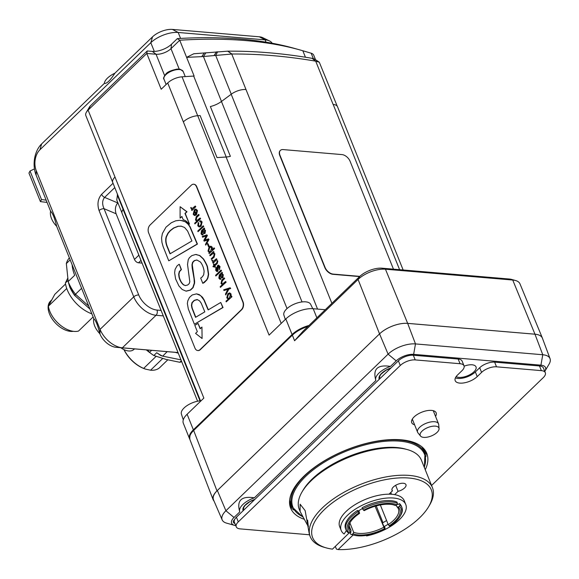 <?xml version="1.0" encoding="UTF-8"?>
<svg xmlns="http://www.w3.org/2000/svg" width="579" height="579" viewBox="0 0 579 579"><rect width="100%" height="100%" fill="white"/><g stroke="black" fill="none" stroke-linecap="round" stroke-linejoin="round"><path stroke-width="0.87" d="M180.988 359.849L162.547 356.114L160.673 355.47L156.721 352.727L153.819 355.52L166.224 359.465L179.787 362.28L181.336 360.782M147.341 349.969A28.595 17.03 46 0 0 147.927 350.469M162.706 358.495L150.576 370.205L145.676 369.163L143.65 368.403L156.12 356.36M147.522 349.984L149.541 352.358L151.633 350.331M179.787 362.28A37.621 22.407 46 0 0 181.69 361.658M149.541 352.358A37.621 22.407 46 0 0 153.819 355.52M146.321 349.882A25.585 15.235 46 0 0 150.323 352.98M124.058 349.658A25.585 15.235 46 0 0 143.65 368.403M150.576 370.205A25.585 15.235 46 0 0 159.891 367.448L167.751 359.856M145.532 369.113A24.832 14.786 -134 0 1 145.372 369.062A24.832 14.786 -134 0 1 123.928 349.6M162.359 356.034A37.621 22.407 -134 0 1 156.721 352.727M162.706 356.157L167.165 351.656M346.365 530.603L344.129 534.012A34.798 15.742 -21.9 0 1 341.183 530.436L339.685 526.702A34.798 15.742 -21.9 0 1 353.385 505.713A34.798 15.742 -21.9 0 1 389.03 494.176L392.432 490.876A7.527 3.402 -21.9 0 1 392.005 490.275A7.527 3.402 -21.9 0 1 397.715 484.305A7.527 3.402 -21.9 0 1 405.966 484.659A7.527 3.402 -21.9 0 1 398.055 491.332L394.661 494.632A34.798 15.742 -21.9 0 1 404.258 500.741L405.763 504.475A34.798 15.742 -21.9 0 1 366.558 535.915L366.348 535.401M353.154 534.967L338.107 549.587L336.399 549.087L335.313 546.381M349.202 532.883L332.484 549.131A63.958 28.936 -21.9 0 1 326.31 547.9A63.958 28.936 -21.9 0 1 325.449 508.586A63.958 28.936 -21.9 0 1 402 477.813A63.958 28.936 -21.9 0 1 428.583 506.784A63.958 28.936 -21.9 0 1 338.107 549.587M391.476 494.256L390.767 492.49M398.055 491.332L395.638 485.318M392.432 490.876L391.896 489.544M308.289 526.586L300.096 511.445L300.125 504.208L305.14 510.606L309.41 534.598L310.257 536.719A65.84 29.79 158.1 0 0 324.341 547.343L326.31 547.9M300.096 511.445L299.249 509.325A65.84 29.79 -21.9 0 1 302.057 491.911A65.84 29.79 -21.9 0 1 407.341 449.586A65.84 29.79 -21.9 0 1 421.418 460.211L432.433 487.605A65.84 29.79 158.1 0 0 360.239 484.522A65.84 29.79 158.1 0 0 310.257 536.719M428.583 506.784L429.625 505.026A65.84 29.79 158.1 0 0 432.433 487.605M407.341 449.586L405.372 449.036A63.958 28.936 158.1 0 0 303.092 490.145L302.057 491.911M390.666 492.591L391.332 494.249M234.886 523.452A6.586 2.982 -21.9 0 1 233.395 522.367A6.586 2.982 -21.9 0 1 234.69 519.399A11.283 5.11 158.1 0 0 234.357 522.128L236.232 526.796A11.283 5.11 -21.9 0 1 238.295 521.874L400.27 365.487A11.283 5.11 -21.9 0 1 415.201 359.906L460.059 363.721A11.283 5.11 -21.9 0 1 464.011 365.805A11.283 5.11 -21.9 0 1 461.948 370.726L457.605 374.931A13.165 5.956 158.1 0 0 455.195 380.671A13.165 5.956 158.1 0 0 464.467 382.813A13.165 5.956 158.1 0 0 477.226 376.596L481.576 372.398A11.283 5.11 -21.9 0 1 496.514 366.818L541.372 370.632A11.283 5.11 -21.9 0 1 545.324 372.717A11.283 5.11 -21.9 0 1 543.261 377.646L431.579 485.47M234.69 519.399A11.283 5.11 -21.9 0 1 236.413 517.206L398.388 360.818A11.283 5.11 -21.9 0 1 413.326 355.231L458.184 359.045A11.283 5.11 -21.9 0 1 462.136 361.137L464.011 365.805M455.405 377.877A13.165 5.956 158.1 0 0 475.352 371.928L479.701 367.73A11.283 5.11 -21.9 0 1 494.632 362.143L539.498 365.957A11.283 5.11 -21.9 0 1 543.442 368.049L545.324 372.717M309.476 534.779L240.184 528.888A11.283 5.11 -21.9 0 1 236.232 526.796M304.076 519.225A73.359 33.191 -21.9 0 1 290.636 508.087A73.359 33.191 -21.9 0 1 346.329 449.926A73.359 33.191 -21.9 0 1 426.774 453.357A73.359 33.191 -21.9 0 1 425.254 469.75M414.607 424.805A13.165 5.956 -21.9 0 1 411.712 422.656A13.165 5.956 -21.9 0 1 421.707 412.219A13.165 5.956 -21.9 0 1 436.153 412.834A13.165 5.956 -21.9 0 1 435.546 416.381M425.891 456.788A73.359 33.191 158.1 0 0 425.645 451.099M289.898 505.67A73.359 33.191 158.1 0 0 293.654 509.947M433.671 411.712A13.165 5.956 158.1 0 0 434.069 410.96M411.922 419.862A13.165 5.956 158.1 0 0 412.726 420.137M439.056 428.605L438.694 424.494A11.283 5.11 158.1 0 0 438.535 423.806A11.283 5.11 158.1 0 0 428.25 422.547A11.283 5.11 158.1 0 0 417.662 430.081A11.283 5.11 158.1 0 0 417.589 432.231A11.283 5.11 158.1 0 0 417.944 432.831L420.535 436.052A10.075 4.56 -21.9 0 1 420.282 433.599A10.075 4.56 -21.9 0 1 430.378 426.687A10.075 4.56 -21.9 0 1 439.056 428.605A10.075 4.56 -21.9 0 1 431.261 435.987A10.075 4.56 -21.9 0 1 420.535 436.052M189.861 439.41C188.978 436.819 190.245 433.823 193.661 430.443A0.753 0.449 -134 0 1 193.697 429.951C190.766 432.05 189.485 435.205 189.861 439.425L213.173 499.815C212.298 497.216 213.564 494.227 216.973 490.84L379.542 333.888A21.264 9.619 -21.9 0 1 407.674 323.364L534.967 334.192A21.264 9.619 -21.9 0 1 542.393 338.085A21.264 9.619 -21.9 0 1 542.574 338.621M292.684 334.568A0.753 0.449 46 0 0 292.373 335.132C296.383 331.391 301.572 328.503 307.927 326.484M515.549 280.518L511.612 279.418A16.929 7.657 158.1 0 0 509.31 279.02L382.017 268.193A16.929 7.657 158.1 0 0 359.617 276.567L302.983 331.253L294.581 340.742L358.068 279.447A20.692 9.365 -21.9 0 1 385.448 269.213L512.733 280.033A20.692 9.365 -21.9 0 1 515.549 280.518A20.692 9.365 -21.9 0 1 519.964 283.819L542.393 338.085M214.158 501.327L213.173 499.815M308.969 325.47A20.692 9.365 158.1 0 0 292.077 334.517L285.823 318.949A20.692 9.365 -21.9 0 1 313.203 308.716L325.26 309.743M193.372 429.821A20.692 9.365 158.1 0 0 189.594 438.846L183.333 423.278A20.692 9.365 -21.9 0 1 187.111 414.253L193.372 429.821L292.077 334.517M189.594 438.846A20.692 9.365 158.1 0 0 189.832 439.345M312.761 308.679L310.655 304.33A14.432 6.528 158.1 0 0 300.371 302.209A14.432 6.528 158.1 0 0 286.591 308.983A14.432 6.528 158.1 0 0 283.884 315.092L285.302 319.449M200.493 400.806A14.432 6.528 158.1 0 0 186.308 406.111A14.432 6.528 158.1 0 0 181.393 414.043L183.29 419.884M142.065 263.09L138.526 262.786A3.764 2.244 -134 0 1 134.466 259.435L116.104 213.767C114.758 209.497 115.315 205.885 117.79 202.939L117.906 202.831M161.085 310.409L156.981 310.062A16.929 10.082 -134 0 1 138.736 294.979L104.046 208.693A3.764 1.701 158.1 0 0 99.067 210.553L133.756 296.839A20.692 12.325 46 0 0 156.062 315.273L163.292 315.888M116.104 213.767L104.046 208.693C102.02 204.134 102.208 200.37 104.618 197.396A3.764 2.244 -134 0 1 101.6 194.32C97.887 198.735 97.04 204.148 99.067 210.553M121.937 212.855L116.755 199.965L117.53 194.421M178.028 352.539L122.364 347.813A20.692 12.325 -134 0 1 100.058 329.379L36.238 170.617A15.047 9.988 94.9 0 1 39.929 149.766L150.808 42.708A20.692 9.365 -21.9 0 1 178.187 32.475L265.102 39.864A20.692 9.365 -21.9 0 1 269.553 40.957A20.692 9.365 -21.9 0 1 272.13 43.23M90.425 105.827A6.774 3.061 158.1 0 0 89.477 106.985L86.358 112.268A12.412 5.616 -21.9 0 1 88.095 110.133L146.798 53.456L156.055 54.245A11.283 5.11 158.1 0 0 170.986 48.665L179.722 40.233L177.333 38.605L171.536 44.199A14.547 6.579 -21.9 0 1 152.291 51.393L147.247 50.966L90.425 105.827L88.095 110.133L203.851 398.091L187.111 414.253M331.89 303.345L246.003 89.535A12.412 5.616 158.1 0 0 245.93 89.528A12.412 5.616 -21.9 0 0 231.195 94.247L221.446 101.47A15.047 6.81 158.1 0 1 210.365 106.543L230.384 156.352A15.047 6.81 -21.9 0 1 226.215 156.996L193.676 76.059A15.047 6.81 -21.9 0 0 194.117 76.023L179.722 40.233A395.964 179.15 -21.9 0 1 300.002 49.946L294.096 48.296A390.318 176.595 158.1 0 0 177.333 38.605M147.247 50.966L146.798 53.456L161.194 89.26L167.715 82.963A12.412 5.616 158.1 0 1 182.045 76.812L193.676 76.059M112.681 182.334L85.83 115.554A12.412 5.616 -21.9 0 1 86.358 112.268M300.002 49.946A395.964 179.15 -21.9 0 1 302.839 50.764L311.155 53.21A12.412 5.616 -21.9 0 1 313.724 55.186L315.555 59.738M186.612 57.35L201.745 56.648L231.955 54.021C258.777 53.833 286.612 56.199 315.468 61.121L319.304 62.221L314.484 59.022L312.067 58.32C282.972 53.348 254.898 50.959 227.851 51.162L193.799 53.767L186.597 57.343M319.304 62.221L337.26 106.254M399.604 269.691L333.186 104.459A12.412 5.616 158.1 0 0 333.113 104.452L333.186 104.459A12.412 5.616 -21.9 0 1 337.528 106.76L403.15 269.995M226.215 156.996L217.024 157.589L200.124 115.561L197.721 115.713L281.206 323.4M139.242 256.063A3.764 2.244 -134 0 1 138.815 255.238L134.466 259.435M200.645 401.182L112.731 182.486A12.412 5.616 -21.9 0 1 114.997 177.073M197.598 401.225L122.097 213.405A12.412 5.616 -21.9 0 1 123.074 209.439L123.392 209.005M197.721 115.713A12.412 5.616 -21.9 0 0 183.362 121.865L269.083 335.111L285.823 318.949M230.384 156.352A15.047 6.81 -21.9 0 1 226.107 157.018L217.024 157.589M222.17 519.884L213.521 499.858A21.249 9.611 -21.9 0 1 217.357 490.485L379.556 333.888A21.249 9.611 -21.9 0 1 407.667 323.379L534.96 334.199A21.249 9.611 -21.9 0 1 542.429 338.23L550.05 358.669A20.692 9.365 158.1 0 0 542.769 354.746L415.483 343.919A20.692 9.365 158.1 0 0 388.104 354.16L225.904 510.758A20.692 9.365 158.1 0 0 222.17 519.884A20.692 9.365 158.1 0 0 226.555 523.126L234.43 525.327A13.165 5.956 -21.9 0 1 234.017 517.46L239.771 511.901C236.485 500.48 241.349 495.783 254.355 497.824L375.872 380.497C372.594 369.069 377.45 364.379 390.456 366.413L396.21 360.862A13.165 5.956 -21.9 0 1 413.638 354.348L540.924 365.168A13.165 5.956 -21.9 0 1 544.969 371.088A13.165 5.956 -21.9 0 1 544.788 371.385M544.969 371.088L549.131 364.046A20.692 9.365 158.1 0 0 550.05 358.669M235.747 525.587A13.165 5.956 -21.9 0 1 234.43 525.327M464.126 366.167A11.283 5.11 -21.9 0 1 472.059 364.792A11.283 5.11 -21.9 0 1 476.01 366.883A11.283 5.11 -21.9 0 1 471.06 374.012A11.283 5.11 -21.9 0 1 459.017 377.392A11.283 5.11 -21.9 0 1 456.172 376.56M375.872 380.497A16.929 7.657 -21.9 0 1 390.456 366.413M239.771 511.901A16.929 7.657 -21.9 0 1 254.355 497.824M358.857 510.664L359.566 513.392A27.466 12.427 158.1 0 0 350.042 522.613A27.466 12.427 158.1 0 0 350.512 532.159L351.069 530.675A26.337 11.913 -21.9 0 1 349.542 528.526A26.337 11.913 -21.9 0 1 350.367 522.077M383.58 527.375A26.337 11.913 -21.9 0 1 353.646 532.246L353.081 533.737A27.466 12.427 158.1 0 0 384.478 528.627L375.083 506.234M389.131 525.877A27.466 12.427 158.1 0 0 398.186 507.103L396.876 506.726A26.337 11.913 -21.9 0 1 398.41 508.876A26.337 11.913 -21.9 0 1 388.241 524.625L389.826 526.297A28.972 13.107 -21.9 0 0 399.995 516.49L400.617 515.433A30.101 13.614 158.1 0 0 401.898 507.472A30.101 13.614 158.1 0 0 399.995 504.881L399.438 506.372L398.186 507.103M393.351 504.801A26.337 11.913 -21.9 0 1 394.306 505.149L395.616 505.532A27.466 12.427 158.1 0 0 393.959 504.96A27.466 12.427 158.1 0 0 364.227 510.642L363.532 510.215A28.972 13.107 -21.9 0 1 396.868 504.794L397.426 503.31A30.101 13.614 158.1 0 0 362.642 508.97L363.532 510.215M359.566 513.392L357.981 511.72A30.101 13.614 158.1 0 0 346.047 529.923A30.101 13.614 158.1 0 0 347.95 532.521L349.26 532.897L350.512 532.159M349.26 532.897A28.972 13.107 -21.9 0 1 358.879 512.965M353.081 533.737L351.837 534.475L350.527 534.091A30.101 13.614 158.1 0 0 352.488 534.786L353.668 535.112A28.972 13.107 -21.9 0 1 351.837 534.475M388.089 524.248A28.219 12.767 -21.9 0 1 383.942 526.658L384.803 527.187L385.165 529.047A28.972 13.107 -21.9 0 1 353.668 535.112M385.165 529.047L384.478 528.627M399.438 506.372A28.972 13.107 -21.9 0 1 399.995 516.49M395.616 505.532L396.868 504.794M396.876 506.726L396.246 505.156M380.338 504.96L388.241 524.625M349.926 522.989L353.646 532.246M351.069 530.675L349.159 525.906M357.981 511.72L357.482 510.475L358.343 511.004A28.219 12.767 -21.9 0 1 362.468 508.536M346.047 529.923L345.547 528.678A30.101 13.614 -21.9 0 1 357.482 510.475M350.527 534.091L350.02 532.846L350.961 532.296L350.7 531.652M401.898 507.472L401.399 506.227A30.101 13.614 -21.9 0 0 399.496 503.636L399.995 504.881M397.426 503.31L396.926 502.065A30.101 13.614 -21.9 0 0 362.143 507.725L362.642 508.97M376.249 505.908L382.929 522.519A30.101 13.614 -21.9 0 1 382.603 522.685M382.929 522.519L382.408 522.2L382.654 522.808M383.942 526.658L382.444 522.924A28.219 12.767 158.1 0 0 386.584 520.507M399.496 503.636L397.939 504.555A28.219 12.767 -21.9 0 0 397.18 503.969M204.003 229.82L202.78 230.63L204.771 232.649M193.827 184.238A5.645 3.749 94.9 0 1 193.965 184.252A5.645 3.749 94.9 0 1 196.751 186.72L243.057 301.905A5.645 3.749 94.9 0 1 241.667 309.722L200.363 349.607A5.645 3.749 94.9 0 1 198.004 350.563A5.645 3.749 94.9 0 1 197.866 350.541M200.081 349.586L241.392 309.7A5.645 3.749 -85.1 0 0 242.775 301.883L196.469 186.699A5.645 3.749 -85.1 0 0 193.69 184.223A5.645 3.749 -85.1 0 0 191.331 185.179L150.026 225.065A5.645 3.749 -85.1 0 0 148.637 232.881L194.942 348.059A5.645 3.749 -85.1 0 0 197.728 350.534A5.645 3.749 -85.1 0 0 200.081 349.586L200.363 349.607M210.93 247.016L209.598 247.769L208.744 250.888L209.569 251.756M181.437 226.194L178.289 226.273L173.895 228.003L170.371 230.674L168.149 233.308L166.477 236.775C165.514 239.981 165.97 243.665 167.859 247.834L170.219 253.711M197.555 299.632L194.501 300.385L192.257 302.658L191.707 305.35L192.185 308.057L195.767 317.198M229.704 293.712L228.394 294.465L227.518 297.599L228.336 298.46M221.815 274.128L220.592 274.938L222.582 276.957M194.472 210.959L193.893 213.955L194.689 214.773M195.268 206.03L195.811 206.703L192.047 210.401L195.528 206.674L195.268 206.03L191.982 208.679L191.063 207.47L190.621 207.897L192.04 209.12L191.497 209.707L191.765 210.38M191.063 207.47L192.127 208.679M195.984 209.128L197.504 210.539L196.455 214.838L194.689 215.554M194.32 209.837L193.205 214.331L194.544 215.554L196.172 214.816L197.222 210.517L195.847 209.106L194.92 209.337L195.195 210.018L196.73 210.713L195.999 214.013L194.32 209.837L196.187 213.81M198.235 222.459L197.794 225.759L199.133 226.968L200.768 226.237L201.818 221.938L200.645 220.729L199.668 221.069L199.95 221.771L201.427 222.401L200.479 225.549L199.104 226.186L198.25 225.47L198.235 222.459L198.8 223.176L198.532 225.492L199.248 226.186M200.783 220.751L202.1 221.96L201.051 226.266L199.277 226.975M207.919 239.872L204.141 241.161L207.984 239.72L205.458 244.439L205.748 245.149L208.729 239.518L208.462 238.852L204.51 240.285L207.108 235.479L206.862 234.864L202.266 236.5L202.556 237.209L206.348 235.747L203.83 240.386L204.141 241.161M206.269 235.892L202.556 237.209M206.862 234.864L207.391 235.508L204.857 240.191M208.462 238.852L209.012 239.54L205.748 245.149M213.535 251.467L214.078 252.154L213.535 252.733L213.535 251.467L209.772 255.165L210.032 255.817L213.275 253.218L214.136 254.007L213.665 256.432L211.226 258.784L211.487 259.435L213.854 257.156L214.614 253.776L213.253 252.705M213.637 252.748L213.246 252.733M213.528 252.762L214.896 253.797L214.136 257.177L211.487 259.435M213.412 253.24L210.032 255.817M217.226 260.507L217.842 261.122L217.241 263.503L214.881 265.775L215.316 266.854L214.621 267.23L215.033 266.832L214.599 265.754L216.959 263.474L217.559 261.1L217.226 260.507L216.872 262.663L214.339 265.102L213.846 263.879L213.434 264.277L213.926 265.5L212.927 266.47L213.383 266.933L214.187 266.152L214.621 267.23M214.273 266.362L213.383 266.933M213.846 263.879L214.534 264.914M221.019 270.089L221.562 270.762L215.844 275.988L221.279 270.74L221.019 270.089L215.583 275.343L215.844 275.988M219.991 275.517L219.535 277.739L221.004 279.121L220.136 279.331M221.938 272.376L219.318 274.974L218.84 278.101L219.991 279.331L220.722 279.092L219.253 277.717L219.897 275.315L221.055 277.594L222.582 277.631L223.031 274.707L221.663 273.628L222.22 272.398L222.488 273.064L221.952 273.606M221.916 277.971L222.864 277.652L223.306 274.728L221.656 273.599M227.808 289.413L223.986 290.52L227.88 289.276L225.448 294.154L225.759 294.935L228.64 289.044L230.413 288.465L230.131 287.756L223.704 289.818L223.986 290.52M230.131 287.756L230.695 288.494L228.922 289.066L225.759 294.935M231.434 295.992L231.984 296.687L226.244 301.862L231.701 296.658L231.434 295.992L230.826 296.513L230.768 293.951L229.581 292.887L227.873 293.705L226.773 297.845L228.177 299.039M229.718 292.909L231.043 293.973L231.101 296.535M196.621 293.886L199.219 294.581L202.484 297.244L204.184 299.987L208.346 309.787M220.744 302.47L223.038 307.507L194.385 324.233L222.763 307.485L220.744 302.47L208.129 309.917L203.909 299.965L200.566 295.522L196.484 293.879L192.242 294.957L189.492 297.374L187.806 300.848L187.357 303.541L188.327 308.976L194.385 324.233M180.105 206.71L187.017 211.762L185.244 213.477L189.536 224.167L184.962 213.448L186.735 211.74L180.105 206.71L180.098 218.145L181.878 216.43L183.145 219.586L185.816 220.86L189.536 224.167M181.965 216.64L180.098 218.145M201.941 327.055L202.093 338.505L201.941 327.055L200.16 328.778L198.018 323.429L194.812 325.34L197.345 331.651L195.579 333.374L202.093 338.505M198.018 323.429L200.356 328.59M179.056 264.321L176.993 265.964L175.104 269.38L174.612 272.745L175.596 278.94L178.925 285.954L182.19 289.493L186.018 291.114L190.223 290.086L192.821 287.611L194.305 283.088L194.088 278.803L192.177 267.903L191.982 264.748L192.583 262.323L194.291 260.601L196.838 259.993L200.377 261.969C202.368 264.48 203.613 267.607 204.126 271.334L203.699 274.779L202.295 276.871L200.689 278.101L202.788 283.319L206.565 279.954L207.68 277.833L208.368 274.28L207.318 267.317C207.159 265.942 205.806 263.156 203.251 258.958L199.567 255.542L195.666 254.478L191.801 255.636L189.384 257.72L188.24 259.725L187.524 264.465L189.825 281.807L189.167 283.667L187.705 284.998L185.425 285.592L183.492 284.861C180.286 282.306 179.121 277.652 178.983 276.914L178.672 274.149L179.287 271.616L181.147 269.539L179.331 264.342L181.43 269.561L179.562 271.638L178.954 274.178L179.266 276.943C179.403 277.674 180.561 282.328 183.767 284.882L185.562 285.599M196.498 254.514L195.666 254.478M195.948 254.499L199.849 255.571L203.533 258.979C206.088 263.177 207.441 265.964 207.6 267.339L208.65 274.301L207.955 277.855L206.848 279.975L204.228 282.603L202.788 283.319M196.976 260.007L194.573 260.622L192.865 262.345L192.264 264.769L194.602 281.177L194.587 283.109L193.104 287.64L190.505 290.108L186.3 291.143M186.018 291.114L186.431 291.157M180.742 220.367L185.649 221.887L188.139 223.972L190.1 226.744L197.439 244.077L168.764 260.811L197.157 244.056L189.825 226.722L187.857 223.95L185.367 221.866L182.855 220.765L179.584 220.309L175.698 220.816L171.319 222.749L166.007 227.142L162.373 233.54L161.563 238.056L161.939 242.391L163.09 246.509L168.764 260.811M222.387 284.571L220.165 286.728L220.425 287.372L225.861 282.125L225.6 281.481L222.35 284.072L221.496 283.283L221.96 280.858L224.399 278.506L224.138 277.855L221.779 280.142L221.019 283.522L222.271 284.564M224.138 277.855L224.681 278.528L222.242 280.887L221.779 283.312L222.495 284.072M225.6 281.481L226.136 282.147L220.425 287.372M215.96 267.324L215.706 270.313L216.879 271.573L217.552 271.276L217.957 266.123L219.282 266.81L219.441 269.713L219.759 266.572L218.413 265.153L217.61 265.493L217.096 267.259L217.241 270.61L216.148 269.973L215.96 267.324L216.524 268.048L216.423 270.002L217.523 270.632M218.551 265.175L220.042 266.601L219.441 269.713M218.58 265.949L217.834 271.305L217.016 271.573M216.452 258.726L216.995 259.399L213.231 263.098L216.712 259.378L216.452 258.726L213.166 261.375L212.247 260.166L211.805 260.593L213.224 261.817L212.681 262.41L212.949 263.076M212.247 260.166L213.311 261.375M214.092 247.855L214.628 248.529L209.142 253.602L214.353 248.507L214.092 247.855L212.059 249.817L211.986 247.24L210.807 246.184L209.091 246.994L207.999 251.134L209.424 252.335L208.874 252.936L209.142 253.602M210.944 246.205L212.269 247.262L212.334 249.824M207.868 243.527L209.243 246.27L208.505 246.69L208.961 246.249L207.868 243.527L207.412 243.969L208.505 246.69M202.18 231.209L201.724 233.431L203.193 234.813L202.324 235.031M204.126 228.068L201.506 230.666L201.029 233.793L202.18 235.031L202.911 234.784L201.441 233.409L202.085 231.007L203.243 233.286L204.771 233.323L205.219 230.399L203.851 229.32L204.409 228.09L204.677 228.756L204.141 229.298M204.112 233.67L205.053 233.351L205.502 230.42L203.844 229.291M203.207 225.788L203.75 226.461L198.032 231.68L203.468 226.432L203.207 225.788L197.772 231.035L198.032 231.68M196.896 221.12L194.645 223.255L194.906 223.907L200.341 218.659L200.081 218.008L196.838 220.606L195.984 219.817L196.447 217.393L198.887 215.033L198.626 214.389L196.259 216.669L195.499 220.049L196.759 221.098M198.626 214.389L199.169 215.062L196.73 217.414L196.259 219.839L196.983 220.606M200.081 218.008L200.624 218.681L194.906 223.907M194.189 210.93L195.579 214.396L194.551 214.773L193.618 213.926L194.189 210.93M220.729 278.434L220.006 278.564M222.307 276.928L220.309 274.916L221.677 274.099L222.568 274.982L222.307 276.928L221.793 277.167M228.314 299.068L225.984 301.21L226.244 301.862M227.236 297.577L228.112 294.443L229.566 293.691L230.377 294.414L229.458 297.859L228.191 298.46L227.518 297.599M197.273 299.611L199.581 300.863L201.239 303.23L204.821 311.849L195.543 317.328L191.902 308.028L191.425 305.321L191.975 302.636L194.218 300.363L196.932 299.56M191.924 240.958L170.002 253.834L167.577 247.812C165.695 243.643 165.232 239.959 166.195 236.753L167.867 233.286L170.096 230.652L173.62 227.981L178.006 226.251L181.162 226.165L184.549 227.46L187.618 231.043L191.924 240.958M180.684 226.114L181.162 226.165M217.241 270.61L216.857 270.769M210.662 251.163L209.424 251.756L208.462 250.866L209.323 247.747L210.792 246.987L211.603 247.703L210.662 251.163M202.918 234.126L202.194 234.263M204.496 232.628L202.498 230.608L203.866 229.798L204.756 230.681L204.496 232.628L203.989 232.867M359.827 276.371L333.164 274.106A7.527 4.48 -134 0 1 325.058 267.404L280.004 155.331A7.527 4.48 -134 0 1 280.388 150.395A7.527 4.48 -134 0 1 283.109 149.585L341.986 154.593A7.527 4.48 -134 0 1 350.1 161.295L393.467 269.17M359.61 276.581L332.947 274.316A7.527 4.48 -134 0 1 324.841 267.614L279.787 155.541A7.527 4.48 -134 0 1 280.171 150.605A7.527 4.48 -134 0 1 280.279 150.504M389.03 494.176A34.798 15.742 -21.9 0 1 394.661 494.632M341.183 530.436A34.798 15.742 -21.9 0 1 367.6 502.847A34.798 15.742 -21.9 0 1 405.763 504.475M367.6 535.191L366.558 535.915M138.866 255.129A3.764 2.244 -134 0 1 138.439 254.304L138.815 255.238M51.444 300.197L50.489 301.123A19.563 11.652 46 0 0 49.497 313.956A19.563 11.652 46 0 0 73.287 331.318M65.543 283.985L54.759 294.385L48.383 306.197A22.574 13.447 46 0 0 60.042 324.928A22.574 13.447 46 0 0 78.491 331.079L93.11 316.966M67.786 278.065L65.384 282.993A28.595 17.03 46 0 0 91.858 313.84M48.383 306.197L66.737 288.472M85.366 304.974L79.569 299.813M65.384 282.993L68.032 280.439M88.739 306.088L75.328 294.089A37.621 22.407 -134 0 1 68.228 281.763L66.332 263.481A37.621 22.407 -134 0 1 69.357 257.865M81.603 288.328L75.465 294.248M72.136 264.791A37.621 22.407 -134 0 0 74.677 275.286L68.163 281.575L69.784 287.025A1.882 1.578 163.5 0 1 69.683 286.692M70.168 259.877L66.303 263.604M89.926 309.027L74.836 295.594A1.882 1.86 -149.4 0 1 74.517 295.239L74.568 295.312M75.328 294.089L74.517 295.239A30.651 18.253 -134 0 1 69.784 287.025A1.882 0.803 -23.5 0 0 69.798 287.075L74.525 295.283A1.882 1.882 0 0 0 74.8 295.587L75.617 294.4M178.267 353.147A37.621 22.407 -134 0 1 175.263 352.343M269.553 40.957L262.555 37.592A15.025 6.796 158.1 0 0 259.327 36.795L172.412 29.413A15.025 6.796 158.1 0 0 152.53 36.839L114.859 73.215C110.205 80.503 106.695 83.89 104.329 83.383L41.652 143.896A22.574 14.982 -85.1 0 0 36.115 175.169L50.605 211.219C52.703 213.217 54.723 218.24 56.662 226.288L93.776 318.616C95.875 320.614 97.894 325.637 99.834 333.692L99.935 333.931A15.025 8.946 46 0 0 116.126 347.313L178.042 352.582M93.776 318.616A15.988 9.525 46 0 0 99.834 333.692M50.605 211.219A15.988 9.525 46 0 0 56.662 226.288M114.859 73.215A15.988 7.237 158.1 0 0 104.329 83.383M46.139 200.124L41.507 199.56L30.036 171.022L34.45 168.894M41.507 199.56L40.421 201.608L28.95 173.078L30.036 171.022M40.421 201.608L47.065 202.418M120.779 347.711A14.482 8.627 46 0 0 133.619 349.673L134.574 348.884M479.701 367.73L481.576 372.398M496.514 366.818L494.632 362.143M539.498 365.957L541.372 370.632M458.184 359.045L460.059 363.721M238.295 521.874L236.413 517.206M398.388 360.818L400.27 365.487M415.201 359.906L413.326 355.231M477.226 376.596L475.352 371.928M289.536 502.811A72.426 32.764 158.1 0 0 292.098 507.168M425.087 453.704A72.426 32.764 158.1 0 0 423.922 448.79M308.549 325.883L298.959 329.878L292.409 334.648L193.697 429.951M216.973 490.84L193.661 430.443L292.373 335.132L294.581 340.742M359.617 276.567L358.068 279.447L379.542 333.888M509.31 279.02L512.733 280.033L534.967 334.192L542.769 354.746L540.924 365.168M382.017 268.193L385.448 269.213L407.674 323.364M179.57 69.567A10.35 4.683 -21.9 0 1 183.188 71.485L180.286 69.277L177.326 69.06C171.116 70.349 167.317 71.977 165.934 73.946C163.647 77.043 162.996 78.795 163.987 79.2A10.35 4.683 -21.9 0 1 165.876 74.684A10.35 4.683 -21.9 0 1 179.57 69.567M138.526 262.786L140.987 260.412M156.981 310.062A3.764 2.497 94.9 0 1 156.062 315.273L122.364 347.813L116.126 347.313M138.736 294.979A3.764 1.701 158.1 0 0 133.756 296.839L100.058 329.379L99.935 333.931M113.043 183.261L101.6 194.32M117.79 202.939L104.618 197.396L114.78 187.582M152.53 36.839L150.808 42.708L154.318 51.43M180.576 38.417L178.187 32.475L172.412 29.413M259.327 36.795L265.102 39.864L266.029 42.166M123.11 209.395L117.262 194.855M164.61 75.523L156.055 54.245L152.291 51.393M179.201 69.089L170.986 48.665L171.536 44.199M312.197 58.349L315.707 61.164L333.113 104.452M227.851 51.162L231.955 54.021M315.468 61.121L312.067 58.32M246.003 89.535L231.73 54.021L227.728 51.162M217.733 51.712L215.656 55.367L231.267 94.196M205.9 52.783L203.424 56.518L221.482 101.434M214.042 55.533L216.524 51.813M201.745 56.648L204.286 52.928M305.437 57.234L302.839 50.764M313.319 58.58L311.155 53.21M197.685 115.72L182.045 76.812M183.355 121.872L167.715 82.963M313.203 308.716L316.872 317.842M221.446 101.47L302.035 301.948M226.107 157.018L287.032 308.571M231.195 94.247L317.553 309.085M123.074 209.439L200.023 400.849M234.017 517.46L225.904 510.758L217.357 490.485M379.556 333.888L388.104 354.16L396.21 360.862M413.638 354.348L415.483 343.919L407.667 323.379M421.838 446.785A71.673 32.424 -21.9 0 1 423.575 449.941L424.957 453.364A71.673 32.424 158.1 0 0 399.872 440.112A71.673 32.424 158.1 0 0 323.386 461.557A71.673 32.424 158.1 0 0 291.961 506.828L290.586 503.404A71.673 32.424 -21.9 0 1 289.652 499.923M302.593 516.598A70.92 32.084 -21.9 0 1 313.456 469.678A70.92 32.084 -21.9 0 1 399.691 441.155A70.92 32.084 -21.9 0 1 424.241 467.224M379.86 378.702A12.608 5.703 -21.9 0 1 379.614 378.21L379.824 376.01L381.192 373.976L386.041 370.227L390.876 368.078M391.013 367.94A13.36 6.043 158.1 0 0 379.245 379.303M243.759 510.113A12.608 5.703 -21.9 0 1 243.513 509.621L243.716 507.421L245.083 505.38L249.94 501.631L254.767 499.482M254.905 499.351A13.36 6.043 158.1 0 0 243.144 510.707M74.792 295.558L81.552 301.601M36.115 175.169L36.238 170.617M41.652 143.896L39.929 149.766M162.576 356.121L160.861 355.549M307.594 520.08L308.383 526.883M438.535 423.806L433.258 410.692M417.589 432.231L412.313 419.109M163.987 79.2L166.122 84.498M183.188 71.485L185.244 76.602M291.961 506.828L302.824 517.025M424.407 467.644L424.957 453.364M83.405 303.251L89.94 309.07M68.177 281.618L69.719 286.858A1.882 1.882 0 0 0 69.798 287.075"/></g></svg>
